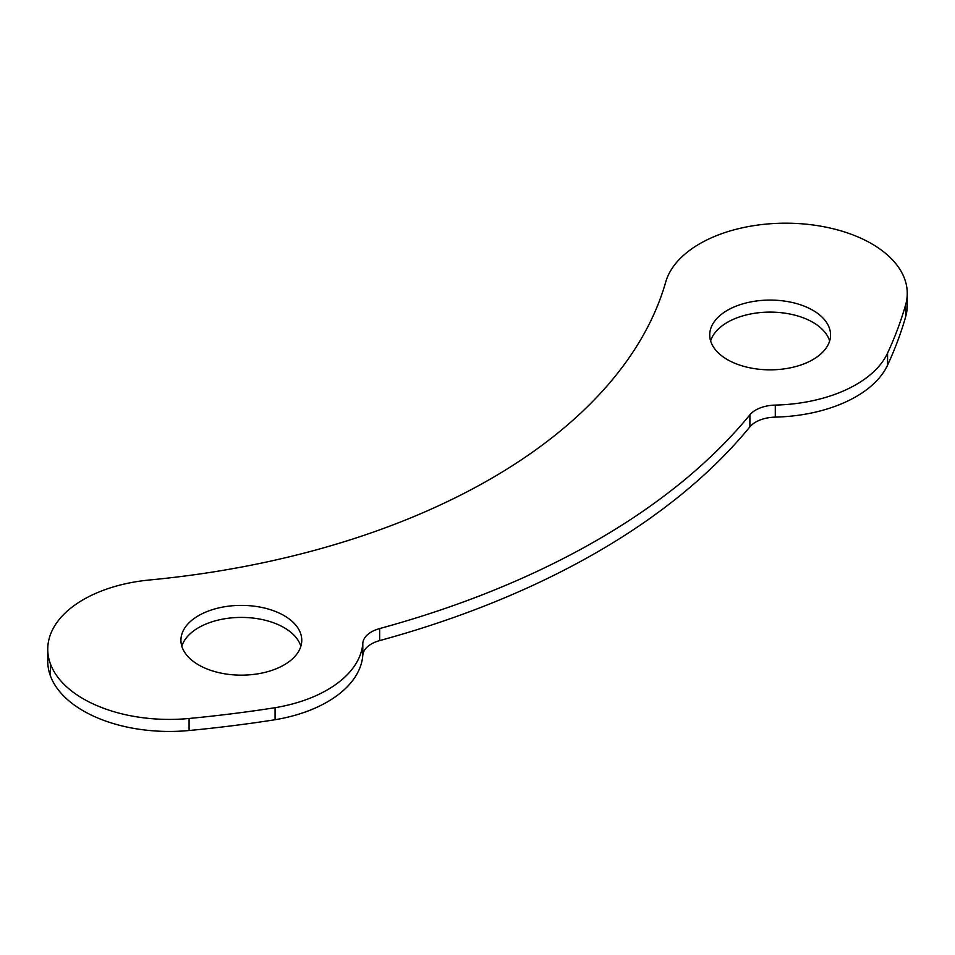 <?xml version="1.0" encoding="UTF-8"?>
<svg xmlns="http://www.w3.org/2000/svg" width="955" height="955" viewBox="0 0 955 955"><rect width="100%" height="100%" fill="white"/><g stroke="black" fill="none" stroke-linecap="round" stroke-linejoin="round"><path stroke-width="1.43" d="M362.805 655.261A29.474 17.011 180 0 1 379.66 640.602L379.66 628.569A29.474 17.011 0 0 0 362.805 643.228L362.805 655.261A121.572 70.192 180 0 1 275.076 719.736L275.076 707.703A121.572 70.192 0 0 0 362.805 643.228M749.89 426.849A29.474 17.011 180 0 1 775.293 417.12L775.293 405.087A29.474 17.011 0 0 0 749.89 414.816L749.89 426.849A776.582 448.361 180 0 1 379.66 640.602M379.66 628.569A776.582 448.361 0 0 0 749.89 414.816M775.293 405.087A121.572 70.192 0 0 0 887.565 353.123L887.565 365.156A121.572 70.192 180 0 1 775.293 417.12M275.076 707.703A869.408 501.948 180 0 1 189.078 718.482A121.572 70.192 180 0 1 50.484 664.047A121.572 70.192 180 0 1 47.75 649.245L47.75 661.266A121.572 70.192 0 0 0 50.484 676.08A121.572 70.192 0 0 0 189.078 730.515A869.408 501.948 0 0 0 275.076 719.736M887.565 365.156A869.408 501.948 0 0 0 905.638 316.809A121.572 70.192 0 0 0 907.25 305.409L907.25 293.376A121.572 70.192 180 0 1 905.638 304.788A869.408 501.948 180 0 1 887.565 353.123M829.644 340.971A60.416 34.881 0 0 0 770.136 312.106A60.416 34.881 0 0 0 710.627 340.971M300.861 646.284A60.416 34.881 0 0 0 241.34 617.419A60.416 34.881 0 0 0 181.832 646.284M47.75 649.245A121.572 70.192 180 0 1 149.565 579.983A626.277 361.575 0 0 0 665.742 281.976A121.572 70.192 180 0 1 811.368 224.771A121.572 70.192 180 0 1 907.25 293.376M198.628 664.931A60.416 34.881 180 0 1 180.925 640.268A60.416 34.881 180 0 1 241.34 605.386A60.416 34.881 180 0 1 301.768 640.268A60.416 34.881 180 0 1 264.463 672.499A60.416 34.881 180 0 1 198.628 664.931M727.412 359.617A60.416 34.881 180 0 1 709.72 334.954A60.416 34.881 180 0 1 770.136 300.073A60.416 34.881 180 0 1 830.552 334.954A60.416 34.881 180 0 1 793.259 367.186A60.416 34.881 180 0 1 727.412 359.617M189.078 730.515L189.078 718.482M905.638 304.788L905.638 316.809M50.484 676.08L50.484 664.047"/></g></svg>
